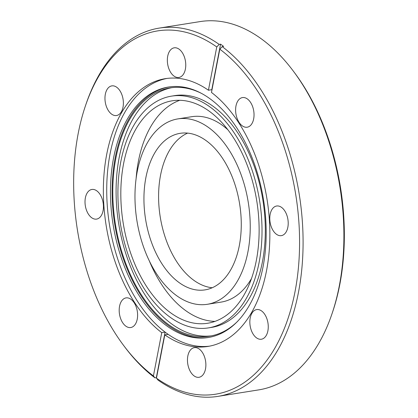 <?xml version="1.0" encoding="UTF-8"?>
<svg xmlns="http://www.w3.org/2000/svg" width="418" height="418" viewBox="0 0 418 418"><rect width="100%" height="100%" fill="white"/><g stroke="black" fill="none" stroke-linecap="round" stroke-linejoin="round"><path stroke-width="0.63" d="M132.459 135.657A112.63 67.695 81 0 1 172.258 100.79A112.63 67.695 81 0 1 209.366 111.298A112.63 67.695 81 0 1 247.482 288.378A112.63 67.695 81 0 1 207.678 323.25A112.63 67.695 81 0 1 133.697 261.313A112.63 67.695 81 0 1 132.459 135.657M179.777 100.294A112.63 67.695 -99 0 0 147.272 133.295A112.63 67.695 -99 0 0 136.111 178.543M187.619 133.112A79.258 47.636 -99 0 0 158.688 201.57A79.258 47.636 -99 0 0 193.607 280.144A79.258 47.636 -99 0 0 212.239 287.751M178.956 282.474A79.258 47.636 81 0 1 143.938 197.813A79.258 47.636 81 0 1 180.142 133.326A79.258 47.636 81 0 1 206.252 140.72A79.258 47.636 81 0 1 241.27 225.38A79.258 47.636 81 0 1 205.066 289.873A79.258 47.636 81 0 1 178.956 282.474M176.443 295.531A93.857 56.414 81 0 1 134.972 195.274A93.857 56.414 81 0 1 177.843 118.905A93.857 56.414 81 0 1 208.765 127.662A93.857 56.414 81 0 1 250.236 227.92A93.857 56.414 81 0 1 207.365 304.288A93.857 56.414 81 0 1 176.443 295.531M177.843 118.905L191.674 116.706A93.857 56.414 81 0 1 222.595 125.463A93.857 56.414 81 0 1 227.836 129.726M251.521 278.477A93.857 56.414 81 0 1 221.19 302.089L207.365 304.288M149.169 260.56A112.63 67.695 -99 0 0 214.977 321.385M169.76 316.954A117.343 70.532 81 0 1 117.918 191.611A117.343 70.532 81 0 1 171.516 96.135A117.343 70.532 81 0 1 210.176 107.081A117.343 70.532 81 0 1 262.018 232.424A117.343 70.532 81 0 1 208.42 327.9A117.343 70.532 81 0 1 169.76 316.954M171.516 96.135L174.813 95.607A117.343 70.532 81 0 1 213.467 106.559A117.343 70.532 81 0 1 265.31 231.901A117.343 70.532 81 0 1 211.712 327.378L208.42 327.9M171.855 87.66A125.687 75.543 -99 0 0 116.084 190.995A125.687 75.543 -99 0 0 171.62 323.893A125.687 75.543 -99 0 0 211.372 335.847M237.722 321.233A125.687 75.543 81 0 1 209.731 336.14A125.687 75.543 81 0 1 168.323 324.415A125.687 75.543 81 0 1 112.797 190.159A125.687 75.543 81 0 1 170.204 87.895A125.687 75.543 81 0 1 201.439 93.376M169.206 86.918A126.816 76.222 -99 0 0 112.102 190.645A126.816 76.222 -99 0 0 168.13 325.423A126.816 76.222 -99 0 0 209.084 337.378M166.484 325.685A126.816 76.222 81 0 1 110.462 190.227A126.816 76.222 81 0 1 168.381 87.043A126.816 76.222 81 0 1 210.16 98.878A126.816 76.222 81 0 1 266.188 234.331A126.816 76.222 81 0 1 208.263 337.514A126.816 76.222 81 0 1 166.484 325.685M166.975 78.427A135.573 81.489 -99 0 0 106.726 188.56A135.573 81.489 -99 0 0 165.105 332.122L161.745 332.655A135.573 81.489 81 0 1 103.382 187.713A135.573 81.489 81 0 1 165.293 78.662A135.573 81.489 81 0 1 208.43 90.225L216.764 46.947L219.168 44.397L220.552 44.172A186.465 112.076 -99 0 1 222.078 45.269A186.465 112.076 -99 0 1 223.604 46.398L222.219 46.617L219.811 49.167L211.477 92.446A135.573 81.489 81 0 1 269.84 237.393A135.573 81.489 81 0 1 207.929 346.438A135.573 81.489 81 0 1 164.791 334.881L168.151 334.343A135.573 81.489 -99 0 1 166.625 333.256A135.573 81.489 81 0 1 165.105 332.122L156.337 377.637A186.465 112.076 -99 0 0 156.531 377.783M220.552 44.172L211.79 89.692A135.573 81.489 81 0 1 211.983 89.828M168.151 334.343A135.573 81.489 -99 0 0 209.606 346.146M156.337 377.637L154.953 377.862L153.411 375.934L161.745 332.655M211.79 89.692L208.43 90.225M164.791 334.881L156.457 378.159L158.004 380.082A186.465 112.076 81 0 0 217.909 396.384A186.465 112.076 81 0 0 303.066 245.925A186.465 112.076 81 0 0 222.219 46.617M154.953 377.862A186.465 112.076 81 0 1 124.674 346.862L123.556 345.367A183.962 110.571 -99 0 0 153.411 375.934M216.764 46.947A183.962 110.571 -99 0 0 85.424 105.885L86.024 104.119A186.465 112.076 81 0 1 159.268 28.09A186.465 112.076 81 0 1 219.168 44.397M85.424 105.885A183.962 110.571 -99 0 0 123.556 345.367M156.457 378.159A183.962 110.571 -99 0 0 295.04 291.576A183.962 110.571 -99 0 0 219.811 49.167M125.813 326.129A15.006 9.018 81 0 1 119.182 310.104A15.006 9.018 81 0 1 126.037 297.893A15.006 9.018 81 0 1 130.98 299.293A15.006 9.018 81 0 1 137.611 315.318A15.006 9.018 81 0 1 130.756 327.529A15.006 9.018 81 0 1 125.813 326.129M91.641 217.7A15.006 9.018 81 0 1 85.011 201.675A15.006 9.018 81 0 1 91.866 189.464A15.006 9.018 81 0 1 96.809 190.864A15.006 9.018 81 0 1 103.439 206.894A15.006 9.018 81 0 1 96.584 219.1A15.006 9.018 81 0 1 91.641 217.7M111.59 114.119A15.006 9.018 81 0 1 104.96 98.089A15.006 9.018 81 0 1 111.815 85.883A15.006 9.018 81 0 1 116.758 87.284A15.006 9.018 81 0 1 123.383 103.309A15.006 9.018 81 0 1 116.533 115.52A15.006 9.018 81 0 1 111.59 114.119M173.972 76.055A15.006 9.018 81 0 1 167.341 60.03A15.006 9.018 81 0 1 174.196 47.819A15.006 9.018 81 0 1 179.139 49.219A15.006 9.018 81 0 1 185.764 65.245A15.006 9.018 81 0 1 178.914 77.455A15.006 9.018 81 0 1 173.972 76.055M194.088 375.886A15.006 9.018 81 0 1 187.457 359.856A15.006 9.018 81 0 1 194.313 347.651A15.006 9.018 81 0 1 199.255 349.051A15.006 9.018 81 0 1 205.881 365.076A15.006 9.018 81 0 1 199.031 377.287A15.006 9.018 81 0 1 194.088 375.886M242.241 125.813A15.006 9.018 81 0 1 235.611 109.782A15.006 9.018 81 0 1 242.466 97.577A15.006 9.018 81 0 1 247.409 98.977A15.006 9.018 81 0 1 254.039 115.002A15.006 9.018 81 0 1 247.184 127.213A15.006 9.018 81 0 1 242.241 125.813M276.413 234.242A15.006 9.018 81 0 1 269.782 218.212A15.006 9.018 81 0 1 276.638 206.006A15.006 9.018 81 0 1 281.58 207.401A15.006 9.018 81 0 1 288.211 223.431A15.006 9.018 81 0 1 281.356 235.642A15.006 9.018 81 0 1 276.413 234.242M256.464 337.822A15.006 9.018 81 0 1 249.839 321.797A15.006 9.018 81 0 1 256.689 309.586A15.006 9.018 81 0 1 261.637 310.987A15.006 9.018 81 0 1 268.262 327.017A15.006 9.018 81 0 1 261.412 339.223A15.006 9.018 81 0 1 256.464 337.822M159.268 28.09L200.091 21.59A186.465 112.076 81 0 1 261.522 38.989A186.465 112.076 81 0 1 293.326 71.112A186.465 112.076 81 0 1 331.976 313.855A186.465 112.076 81 0 1 258.732 389.884L217.909 396.384M293.326 71.112L294.444 72.607A183.962 110.571 81 0 1 332.576 312.089L331.976 313.855"/></g></svg>
